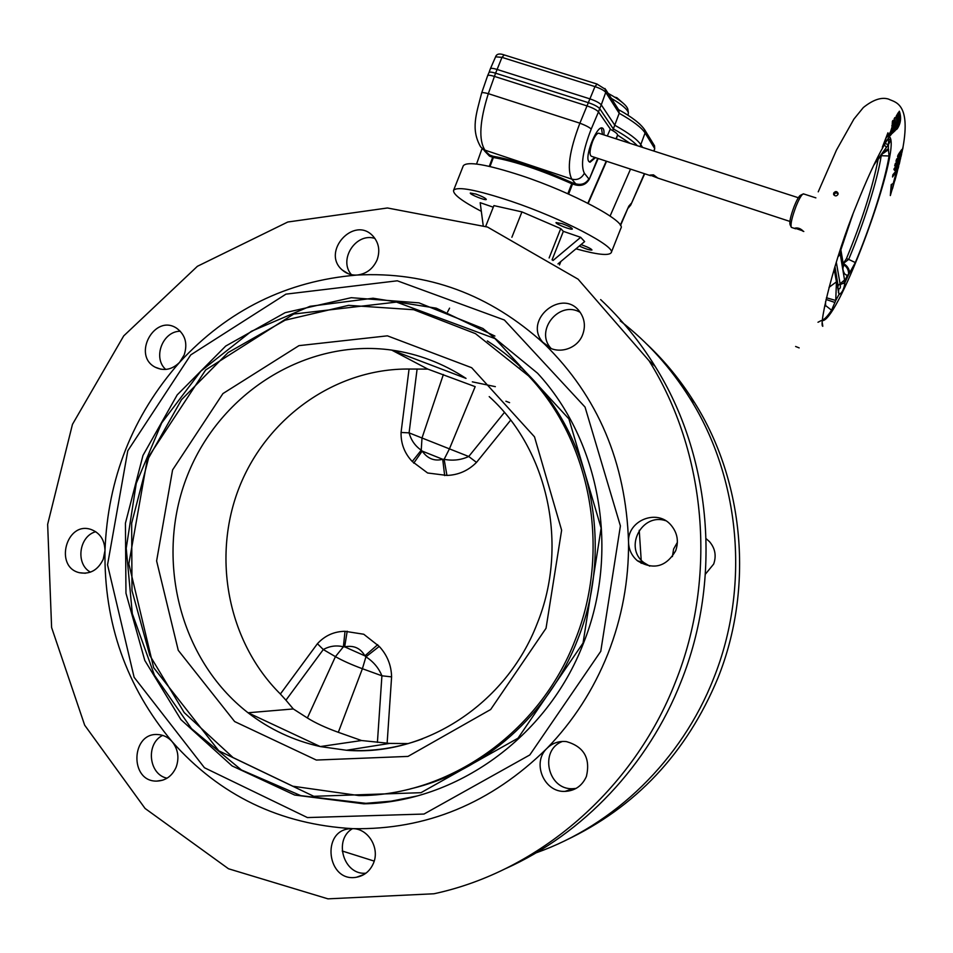 <?xml version="1.0" encoding="UTF-8"?>
<svg xmlns="http://www.w3.org/2000/svg" width="953" height="953" viewBox="0 0 953 953"><rect width="100%" height="100%" fill="white"/><g stroke="black" fill="none" stroke-linecap="round" stroke-linejoin="round"><path stroke-width="1.43" d="M886.254 141.652L888.589 137.947L892.282 126.32C891.651 112.609 897.952 125.927 892.103 133.11L890.424 135.433M893.247 122.961L892.342 121.472M890.757 134.969L891.424 133.932C893.616 131.574 894.629 122.008 893.175 125.069C894.069 128.631 889.84 136.624 890.757 134.969M891.805 125.903L893.14 123.044M803.808 193.983L802.712 194.162C800.901 195.77 798.65 199.868 795.981 206.479C791.872 217.51 790.323 224.479 791.335 227.362L795.636 228.803M808.275 195.425L815.077 197.616M803.01 230.96C800.496 228.482 797.816 227.541 794.969 228.148L803.01 230.96M897.797 156.078L899.167 155.291M894.128 169.86L895.498 169.312M892.961 174.637L898.179 168.407L898.727 166.251C896.678 170.968 895.058 171.957 893.866 169.217L900.466 159.103M895.201 126.344L896.237 123.068L895.546 121.627L894.414 127.321M900.382 157.924L901.073 156.459M901.204 155.887L901.693 153.338M901.681 153.35L901.478 154.612M901.967 152.385L902.813 148.072L900.514 155.553L902.026 152.051M900.514 155.553L898.953 157.316C896.797 157.65 897.226 155.78 900.251 151.682L901.645 149.681L901.026 151.968C897.69 158.353 903.015 150.919 903.003 147.191L903.158 146.381M896.737 158.948L898.953 157.316M901.955 152.397L895.963 161.271L896.666 158.996M900.085 160.378L896.273 167.74C897.404 167.835 898.429 166.525 899.334 163.821L899.406 163.559M900.085 160.354L899.334 163.821C895.224 171.409 896.666 167.68 896.106 168.776L895.189 168.895L895.939 165.834M898.179 168.407L893.104 174.768L892.532 176.972L892.878 174.685M892.758 175.423L892.89 176.162M897.786 169.563L892.532 176.972M800.675 195.21L800.139 195.484C798.531 196.902 796.553 200.523 794.206 206.336C790.585 216.069 789.215 222.204 790.12 224.765L791.061 226.778M894.724 130.299L896.261 128.667L898.679 117.076L897.607 118.827L897.559 122.318L898.334 121.245L897.738 124.569L894.117 130.847M833.72 194.686C835.162 196.366 836.591 196.27 837.985 194.424L838.116 193.376C836.925 191.076 835.447 190.969 833.696 193.054L833.72 194.686M894.402 181.689L890.328 195.556L891.222 184.596L893.318 183.393L891.222 184.596M895.689 174.53L897.369 171.516L894.796 180.867L897.797 169.539M885.623 139.722L886.719 140.71L885.659 142.616M884.515 142.414L884.896 143.617L882.335 147.227L887.934 132.789L888.005 135.755L891.496 130.323L890.031 135.552L889.042 134.325M894.259 119.316L894.152 118.863C895.034 116.695 895.951 116.957 896.88 119.649L896.249 116.087L898.31 112.609L899.906 120.245L899.346 111.215C901.526 117.469 900.823 123.33 897.238 128.798L896.356 129.584L898.977 123.044L895.248 130.561L892.211 133.36M891.603 133.98L896.618 124.569L891.091 134.599M795.612 346.475L799.174 347.905L795.612 346.475M900.692 157.579L900.454 159.151L894.7 165.822L895.308 163.535L900.097 159.068L900.645 156.768L895.963 161.271M818.234 191.827L836.472 150.086L853.912 119.089L863.347 107.522C873.198 99.648 881.62 96.849 888.649 99.136C894.224 102.221 911.056 102.197 903.003 147.191C901.026 154.029 899.561 156.733 898.631 155.268L898.679 153.981M833.863 194.948L835.602 192.744L838.128 193.65M834.173 269.068L836.448 281.838L835.733 300.481L831.576 310.213L825.548 305.52L825.572 301.577M838.735 254.463L839.76 252.712L840.272 254.296L844.966 282.529C844.072 289.057 842.095 293.024 839.021 294.453L834.244 269.437M843.226 263.552L848.682 259.395L855.317 262.563L848.563 274.738C845.752 275.905 843.858 273.999 842.881 269.02L840.093 252.14L852.077 216.522M886.719 140.889L887.72 139.65C890.793 138.626 891.043 140.258 888.47 144.546L874.318 164.035M874.294 164.083L876.867 160.581C881.406 154.446 885.23 150.491 888.339 148.739L889.054 155.982L881.18 155.708M849.707 272.951C849.218 268.698 847.074 265.553 843.298 263.493L846.431 258.644C861.81 221.31 872.376 188.206 878.142 159.354M845.347 235.308L841.368 246.898M840.725 250.139L839.557 251.949M840.749 250.055L840.093 252.14M840.82 249.662L838.437 255.392M884.956 143.581L888.47 144.546L888.339 148.739L882.823 153.338M843.381 264.446C847.122 266.876 848.861 270.307 848.563 274.738L844.966 282.529L840.236 284.578L836.293 262.146M888.684 149.538L883.514 153.183M826.442 297.765L835.733 300.481L839.021 294.453L834.733 267.221M834.983 302.494L826.048 299.445M838.652 288.83C840.165 288.914 840.689 287.496 840.236 284.578M886.052 141.985L887.624 139.436M899.024 112.323L899.346 111.215M896.594 116.183L896.987 115.551M896.725 118.041L897.166 116.349M895.403 120.209L894.676 118.875M894.605 120.852L895.296 120.173M895.105 164.285L894.7 165.822M900.621 155.458L900.108 159.091L895.308 163.535M895.403 163.487L895.129 165.012M896.404 159.83L896.38 160.521M900.168 151.861L901.026 151.968M901.181 150.419L901.645 149.681M899.036 155.303L899.87 156.423M896.618 124.569L896.88 119.649M893.985 128.989L894.2 129.596M894.629 120.971L895.546 121.627M896.404 116.492L897.857 113.407L898.679 117.076M896.547 124.974L896.892 125.617M897.726 116.48L898.679 117.052M896.785 123.616L897.738 124.569M896.749 118.232L897.607 118.827M897.321 122.877L898.334 121.245M896.821 123.378L897.559 122.318M897.964 113.717L897.929 113.502C899.835 120.161 898.619 126.13 894.271 131.419L894.188 131.514M898.834 118.863L898.977 123.044M898.048 113.729L898.31 112.609M898.786 124.081L899.906 120.245M887.684 136.529L891.496 130.323M886.421 137.661L888.005 135.755M887.338 134.742L887.934 132.789M882.764 146.285L882.335 147.227M891.52 185.906L891.877 184.596M890.638 193.971L890.328 195.556M893.604 182.38L894.796 180.891M615.972 138.793L617.604 135.04L616.317 138.912M606.573 161.26L588.192 203.418M587.858 203.251L606.227 161.152M640.023 124.355L639.034 123.449M608.145 93.37C619.867 99.815 626.419 105.044 627.813 109.059L627.944 109.976M611.35 98.373C621.487 104.27 627.157 109.059 628.372 112.716L628.051 115.313M623.453 103.46L616.805 97.659L614.661 97.123M616.805 97.659L616.543 98.314M567.845 193.745L571.752 183.726L572.539 184.012L568.619 194.09M489.282 166.358L492.689 157.281L493.38 157.495L489.997 166.525M482.599 148.918L489.616 155.005L493.023 156.244L492.689 157.281L489.497 156.125L484.636 151.05M489.497 156.125L489.616 155.005L480.669 146.905C470.568 129.274 476.274 114.098 481.646 93.025C482.123 92.37 484.35 92.572 488.317 93.656C479.645 121.281 478.525 140.115 484.958 150.145L571.824 179.14C566.737 169.443 569.429 150.788 579.889 123.175C585.559 125.343 589.335 127.309 591.229 129.06C582.795 150.765 580.508 165.488 584.356 173.243C581.521 178.449 577.339 180.415 571.824 179.14L575.695 183.798C581.425 185.335 585.809 183.703 588.859 178.902L584.356 173.243M591.229 129.06L598.484 111.906L610.635 129.465C615.161 131.883 617.484 133.742 617.604 135.04M603.904 134.897C604.309 130.454 603.654 128.119 601.927 127.881C596.161 126.642 584.392 157.126 588.906 161.533L590.11 162.201L595.506 157.626M598.174 158.508L589.299 179.188C586.226 184.453 581.652 186.371 575.576 184.942L575.695 183.798L572.443 182.821L571.752 183.726C540.923 170.051 514.799 161.307 493.38 157.495L493.023 156.244C514.715 160.092 541.197 168.955 572.443 182.821L572.539 184.012L575.576 184.942M628.372 207.933L630.755 205.014L644.383 173.66M612.708 130.609L619.2 113.276L618.711 109.857M601.438 127.916L602.415 134.409M594.767 157.388L589.478 162.034M650.577 175.697L591.432 156.292C589.252 154.934 589.633 149.978 592.599 141.437C594.791 136.196 596.781 133.432 598.567 133.17L599.068 133.337M637.354 145.714C632.899 140.913 624.894 135.314 613.327 128.881L599.663 108.594L598.484 111.906C596.685 109.917 592.909 107.939 587.155 105.95L494.285 76.359C490.461 75.192 488.246 74.965 487.638 75.68L489.008 72.523C489.604 71.809 491.796 72.023 495.584 73.178L588.477 102.71C594.172 104.663 597.888 106.629 599.663 108.594L601.272 104.866C599.485 102.853 595.708 100.863 589.955 98.886L497.037 69.426C493.189 68.259 490.962 68.044 490.366 68.783L495.584 56.858M487.638 75.68L481.646 93.025M620.534 225.492L628.813 206.122L631.053 203.537M617.878 135.302L630.028 143.343M658.952 152.683L666.04 154.982M653.472 174.852L657.773 178.032L650.065 175.066L653.472 174.852M642.572 147.393L640.869 144.737C637.414 139.531 628.754 133.051 614.864 125.284L601.272 104.866L605.739 92.346L605.048 88.546M417.104 368.99L409.087 432.865C411.1 440.215 415.151 445.98 421.238 450.185L422 437.999L449.435 448.863L475.166 386.644L427.849 369.109L409.063 369.037C335.897 368.275 267.007 417.271 239.37 487.066C211.697 556.862 227.6 641.667 280.373 694.022L317.42 643.704C324.902 635.591 334.098 631.458 345.022 631.303L363.76 634.245L379.234 646.42L365.928 656.831L364.892 655.855C360.46 648.1 353.718 645.098 344.676 646.849L343.39 646.801C336.338 645.098 329.643 646.015 323.293 649.553L285.948 700.193L293.286 708.949L248.042 712.773C269.58 729.379 293.643 740.648 320.268 746.568L361.532 740.529L389.634 743.411L408.301 743.578M412.256 461.502L421.238 450.185L422.179 451.091C427.575 458.703 434.425 461.431 442.716 459.286L444.134 459.31L446.933 475.428L427.611 472.986L412.256 461.502C404.56 453.366 400.82 443.681 401.058 432.459L409.063 369.037M361.532 740.529L338.315 732.309C325.712 727.758 315.395 722.982 307.378 717.978L293.286 708.949M580.174 312.381C559.518 299.909 534.55 330.417 550.81 348.131L551.084 348.453M582.676 334.586C577.137 350.073 555.504 355.409 544.58 344.152L542.853 342.306C522.518 319.493 563.485 286.793 580.329 312.596C584.761 319.362 585.547 326.688 582.676 334.586M665.647 520.683C641.869 512.643 623.703 547.522 643.799 562.556L649.72 566.142M675.665 550.798C666.159 566.964 653.413 570.299 637.438 560.793C631.744 555.873 628.777 549.655 628.539 542.102C627.277 520.552 656.986 508.425 670.924 525.02C677.392 532.679 678.977 541.268 675.665 550.798M706.125 538.683L709.473 541.626C715.155 548.297 716.549 555.778 713.678 564.057L705.411 574.147M672.401 556.6L673.604 549.023L677.392 542.352M562.508 741.434C538.957 749.916 547.57 790.156 572.801 788.691L576.1 788.417M586.417 776.433C582.2 785.844 575.064 790.835 565.01 791.395C544.044 792.586 531.607 762.686 546.915 748.403C552.371 743.054 558.911 740.791 566.511 741.613C583.975 746.711 590.61 758.314 586.417 776.433M352.491 828.645C333.097 839.819 343.735 875.509 365.952 873.186M373.481 863.168C370.098 870.994 364.475 875.676 356.601 877.213C326.986 882.99 320.589 829.777 350.609 828.705L352.801 828.657C368.227 828.562 380.033 848.087 373.481 863.168M162.677 735.382C145.523 743.59 148.62 774.539 167.061 778.196M176.162 767.141C172.171 776.064 165.703 780.721 156.78 781.103C129.084 781.841 130.99 731.594 158.436 734.596C163.773 735.049 168.324 737.384 172.1 741.613C178.068 749.177 179.426 757.683 176.162 767.141M95.753 531.714C78.98 536.122 75.275 564.021 90.452 572.145M103.234 559.232C98.052 570.025 90.154 574.528 79.564 572.741C53.868 567.118 66.353 520.648 91.143 529.511C100.053 532.953 104.663 540.006 104.985 550.631L103.234 559.232M180.32 331.239C162.701 331.048 152.456 357.875 165.739 369.442M184.191 354.921L179.617 362.319C172.1 369.716 163.987 371.348 155.268 367.239C131.717 355.302 154.696 313.37 176.662 328.237C185.299 334.682 187.812 343.568 184.191 354.921M374.91 238.429C355.922 232.21 338.124 259.752 351.431 274.678M377.102 259.847C373.016 268.937 366.286 274.011 356.91 275.06C351.276 275.334 346.392 273.654 342.258 270.009C320.875 252.009 353.908 215.199 372.909 236.01C378.889 242.753 380.283 250.699 377.102 259.847M449.578 308.141L447.565 312.012M562.282 223.705C568.453 225.992 571.812 227.731 572.372 228.946C572.098 230.566 555.027 223.86 556.052 222.537L562.282 223.705M580.985 244.647L582.474 245.135C588.287 247.292 591.444 248.912 591.968 250.008C589.978 250.317 585.75 248.995 579.317 246.041M476.012 194.09C482.242 196.413 485.673 198.188 486.304 199.439C486.03 201.012 469.305 194.293 470.305 193.018L476.012 194.09M463.241 165.929L463.301 165.774C467.22 161.057 486.578 164.345 521.386 175.626C572.396 192.482 626.49 221.513 620.915 228.172L611.242 252.616M481.325 211.34C462.098 201.238 452.842 194.221 453.58 190.314C457.285 186.133 476.5 189.79 511.225 201.286C562.127 218.428 616.484 246.815 611.195 252.724C608.776 255.952 597.043 254.654 576.005 248.816M646.849 344.176C665.099 361.366 681.002 380.843 694.558 402.619C744.079 481.36 754.109 587.894 717.966 677.905C686.684 753.108 635.699 807.37 565.01 840.677M620.2 320.851C647.695 342.103 670.936 367.941 689.948 398.378C740.243 478.394 750.428 586.774 713.654 678.357C681.693 760.029 614.447 825.227 536.015 852.875M374.184 861.095L342.198 851.005M600.64 299.587C621.487 319.124 639.642 341.377 655.128 366.357C711.26 455.963 722.577 578.304 681.014 681.764C648.219 765.307 583.081 833.911 505.602 868.624M675.308 682.36C633.435 790.013 538.397 871.435 433.937 893.771L327.951 898.846L228.494 868.767L145.07 808.454L84.674 725.185L51.605 627.515L47.65 524.329L72.452 424.383L123.711 335.897L197.402 266.292L287.77 222.013L387.442 207.98L487.507 227.04L578.078 279.169L649.064 360.782C706.197 452.044 717.704 576.827 675.308 682.36M104.985 550.631C107.737 478.466 132.61 415.687 179.617 362.319C227.958 309.987 287.056 280.897 356.91 275.06C427.409 271.307 489.973 294.334 544.58 344.152C597.924 396.496 625.907 462.479 628.539 542.102C628.873 580.591 621.999 617.818 607.907 653.794C593.576 689.674 573.253 721.207 546.915 748.403C491.057 803.308 426.348 830.051 352.801 828.657C280.051 824.536 219.809 795.517 172.1 741.613C126.272 686.696 103.889 623.036 104.985 550.631M600.771 651.304L529.797 754.955L423.99 814.053L307.414 817.567L204.454 767.749L134.123 677.297L107.546 564.807L127.773 450.793L190.719 354.921L285.936 294.143L397.318 280.801L504.387 320.017L585.047 407.074L620.403 525.925L600.771 651.304M583.212 643.859C547.129 737.539 455.796 802.355 363.784 803.832L294.668 795.04L232.103 765.926L180.927 719.646L144.785 660.429L125.963 593.207L125.439 523.149L142.986 455.403L177.21 394.887L225.73 346.046L285.15 312.667L351.24 297.693L418.998 302.863L482.968 328.511L537.587 373.242C600.378 441.227 620.451 552.073 583.212 643.859M487.34 340.948C503.244 351.133 517.777 363.284 530.94 377.4C593.207 442.764 613.613 551.072 577.244 640.619C548.249 715.036 483.242 771.978 410.648 788.786M574.981 640.559C539.612 732.476 449.316 795.576 359.055 795.6L292.821 786.213L233.02 757.552L184.215 712.606L149.812 655.414L131.99 590.634L131.657 523.197L148.597 458L181.499 399.724L228.077 352.574L285.114 320.196L348.595 305.353L413.769 309.725L475.487 333.645L528.486 375.839C591.063 441.561 611.564 550.489 574.981 640.559M422.548 738.837C397.651 748.093 372.289 751.893 346.475 750.261L320.268 746.568L248.042 712.773C178.985 659.178 154.624 557.731 187.491 475.285C220.012 392.707 306.175 338.16 391.683 350.085C418.272 353.873 443.062 363.319 466.029 378.401L391.683 350.085L427.849 369.109M349.406 750.428L348.512 749.928M280.373 694.022L285.948 700.193M520.088 367.274L521.672 367.989M639.237 530.309L641.19 560.042M641.178 561.829L641.155 563.318M509.593 402.642L505.9 401.225M557.97 263.91L584.63 241.585L580.675 237.321L563.354 231.353L552.061 259.895M563.354 231.353L560.733 228.613L521.934 211.9L493.916 205.598L485.685 226.373M549.119 257.965L560.733 228.613M559.471 264.97L560.841 261.503M511.892 237.261L521.934 211.9M483.195 225.48L480.181 202.679L493.285 207.194M580.675 237.321L553.002 260.514M379.234 646.42C387.192 655.021 391.314 665.182 391.6 676.88L381.915 675.796C378.686 667.922 373.362 661.596 365.928 656.831L362.402 668.72C351.514 664.706 342.52 660.667 335.432 656.641L307.378 717.978M377.71 644.681L364.892 655.855L344.676 646.849L347.202 631.196M345.022 631.303L343.39 646.801L335.432 656.641L323.293 649.553L317.42 643.704M504.411 412.446L468.733 456.499L449.435 448.863L444.134 459.31C452.758 460.99 460.954 460.049 468.733 456.499L476.5 462.396C468.245 470.675 458.381 475.023 446.933 475.428M413.733 463.158L422.179 451.091L442.716 459.286L444.658 475.583M443.371 374.505L422 437.999L409.087 432.865L401.058 432.459M892.937 122.842C893.247 122.866 896.07 122.377 891.198 134.313L890.817 134.873M893.068 174.983L894.236 173.994M817.996 322.257L821.248 320.565M843.596 283.494L847.443 275.095M888.47 145.487L888.661 137.625M822.427 320.661C839.033 321.066 902.443 148.299 889.471 136.708L892.318 126.237M895.725 174.363L893.295 183.226M886.719 140.71L890.031 135.552M890.829 134.933C894.462 130.156 895.57 124.795 894.152 118.863M880.917 155.994L881.156 156.066C877.475 180.236 863.537 224.205 848.682 259.395L846.431 258.644M824.798 305.258L825.548 305.52L824.416 307.176M822.475 319.994C824.75 319.219 827.776 315.955 831.576 310.213M855.317 262.563C870.613 226.254 885.075 180.951 889.054 155.982M876.867 160.581L873.651 165.429M843.5 265.137L842.881 269.02M829.015 287.365L836.448 281.838M838.163 286.174L834.947 266.495M844.787 279.813L838.378 285.257M884.36 144.796L886.445 147.524M840.272 254.296L837.997 256.762M838.402 292.595L838.747 289.367M895.475 163.713L896.285 163.118M896.94 122.139L896.285 122.318M589.299 179.188L597.698 158.341M607.299 135.993L610.23 129.179M644.49 129.453L645.074 132.967C641.667 127.654 633.054 121.091 619.2 113.276L605.739 92.346C604.059 90.392 600.461 88.474 594.97 86.604L597.09 84.055M495.584 73.178L488.317 93.656L579.889 123.175L594.97 86.604L501.981 57.371L504.232 54.929M654.02 144.963L654.592 148.37L645.074 132.967L640.071 146.583M495.596 73.178L501.981 57.371L495.596 56.811C496.596 53.928 499.408 53.273 504.03 54.869L596.912 84.007L605.667 89.499L619.212 110.643M618.58 109.655C632.304 117.243 641.119 124.14 645.026 130.335L654.544 145.821L654.711 148.894L653.663 150.979M620.32 225.134L628.813 206.122M610.087 216.045L630.517 169.122M391.6 676.88L387.132 743.233M510.665 420.154L476.5 462.396M377.412 742.423L381.915 675.796L362.402 668.72L338.315 732.309M416.235 796.172L391.123 801.175L365.821 803.319L300.85 795.66L241.371 769.941L191.505 728.652L154.446 675.236L132.312 613.684L126.213 548.261L136.267 483.302L161.676 422.965L200.833 371.158L251.318 331.322L309.987 306.318L373.064 298.229L436.236 308.176L494.917 336.064M583.045 643.072L518.003 738.206L420.976 792.693L313.787 796.303L218.797 750.809L153.647 667.636L128.846 563.842L147.453 458.488L205.681 369.943L293.727 314.037L396.508 302.089L495 338.601L568.905 418.891L601.14 528.093L583.045 643.072M546.033 628.277L490.664 709.509L408.003 756.408L316.336 760.053L234.641 721.564L178.259 650.327L156.614 560.924L172.576 469.948L222.931 393.577L298.968 345.641L387.406 335.837L471.675 367.715L534.502 436.831L561.627 530.213L546.033 628.277M472.331 381.843L495.346 386.656M815.875 197.867L803.367 193.84M803.808 231.496L802.783 231.15M894.164 169.801L900.704 157.555M895.189 168.895L894.259 168.598M800.139 195.484L802.712 194.162M822.308 322.972L822.796 326.283C818.532 325.569 834.078 259.252 856.354 205.467C866.706 179.581 875.902 159.604 883.931 145.559M845.335 235.641L852.744 214.759M841.69 246.231L840.725 250.127M840.832 249.638L843.631 266.066M876.843 161.069L882.823 153.35M833.553 194.102L833.732 194.698M895.284 126.415L896.273 123.008L894.438 119.911M897.655 156.078L901.431 150.074M894.248 119.054C895.498 124.498 894.569 129.501 891.472 134.063M894.319 119.328L895.046 118.386L894.331 118.637M896.332 116.254L896.952 121.972M896.904 122.627L892.913 132.515M899.108 122.163L896.463 129.429M898.882 111.918L899.835 120.983M887.731 133.861L882.597 146.75M897.345 171.588L893.318 183.393M891.555 184.799L890.471 195.008M892.473 188.873L894.426 181.678M627.813 109.059L628.372 112.716M630.791 204.943L644.693 173.768M476.548 164.047L482.075 148.501M798.34 197.736L664.265 154.398M659.833 152.98L598.567 133.17M789.882 221.418L657.749 178.056M654.711 148.894L653.937 151.062M489.056 72.452L490.354 68.819M542.853 342.306L550.81 348.131M637.438 560.793L643.799 562.556M565.01 791.395L572.801 788.691M356.601 877.213L364.129 874.425M156.78 781.103L162.975 780.114M79.564 572.741L85.353 573.253M155.268 367.239L161.009 369.252M342.258 270.009L348.476 273.821M453.58 190.314L463.301 165.774M689.948 398.378L694.558 402.619M649.064 360.782L655.128 366.357M363.784 803.832L365.821 803.319C382.927 802.819 399.903 800.389 416.735 796.041M528.486 375.839L530.94 377.4M489.211 396.615C547.618 449.149 569.275 544.925 537.135 623.679C506.317 704.136 424.442 756.718 346.475 750.261L389.634 743.411"/></g></svg>
